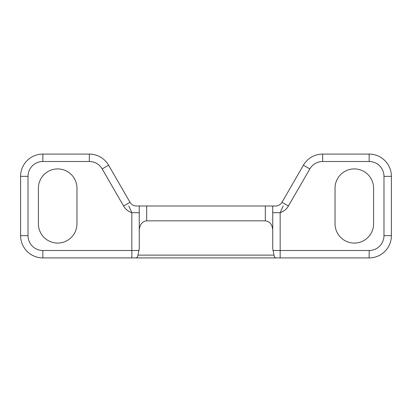 <?xml version="1.0" encoding="UTF-8"?>
<svg xmlns="http://www.w3.org/2000/svg" width="412" height="412" viewBox="0 0 412 412"><rect width="100%" height="100%" fill="white"/><g stroke="black" fill="none" stroke-linecap="round" stroke-linejoin="round"><path stroke-width="0.62" d="M373.602 188.202A19.282 19.282 0 0 0 354.32 168.92A19.282 19.282 0 0 0 335.038 188.202L335.038 223.798A19.282 19.282 0 0 0 354.32 243.08A19.282 19.282 0 0 0 373.602 223.798L373.602 188.202M76.962 188.202A19.282 19.282 0 0 0 57.68 168.92A19.282 19.282 0 0 0 38.398 188.202L38.398 223.798A19.282 19.282 0 0 0 57.68 243.08A19.282 19.282 0 0 0 76.962 223.798L76.962 188.202M131.84 257.912L42.848 257.912A22.248 22.248 0 0 1 20.6 235.664L20.6 176.336A22.248 22.248 0 0 1 42.848 154.088L89.332 154.088A22.248 22.248 0 0 1 108.598 165.212L130.007 202.292A7.416 7.416 0 0 0 136.429 206L146.672 206L146.672 220.832C142.202 221.419 139.73 224.509 139.256 230.102L139.256 248.642L137.994 255.131C137.726 257.026 136.877 257.953 135.455 257.912L131.84 257.912L131.84 212.69L128.827 206M272.744 206L272.744 230.102C272.27 224.509 269.798 221.419 265.328 220.832L265.328 206L275.571 206A7.416 7.416 0 0 0 281.993 202.292L303.402 165.212A22.248 22.248 0 0 1 322.668 154.088L369.152 154.088A22.248 22.248 0 0 1 391.4 176.336L391.4 235.664A22.248 22.248 0 0 1 369.152 257.912L135.455 257.912M265.328 206L146.672 206M283.173 206L280.16 212.69L272.744 212.69L272.744 248.642L272.744 230.102M265.328 220.832L146.672 220.832M276.545 257.912C275.118 257.953 274.274 257.026 274.006 255.131L272.744 248.642M139.107 250.496L42.848 250.496A14.832 14.832 0 0 1 28.016 235.664L28.016 176.336A14.832 14.832 0 0 1 42.848 161.504L89.332 161.504A14.832 14.832 0 0 1 102.176 168.92L123.585 206A14.832 14.832 0 0 0 131.84 212.69L139.256 212.69L139.256 248.642M139.256 230.102L139.256 206M42.848 250.496L42.848 257.912A22.248 22.248 0 0 1 20.6 235.664L28.016 235.664M288.415 206A14.832 14.832 0 0 1 280.16 212.69L280.16 250.496L369.152 250.496A14.832 14.832 0 0 0 383.984 235.664L383.984 176.336A14.832 14.832 0 0 0 369.152 161.504L322.668 161.504A14.832 14.832 0 0 0 309.824 168.92L288.415 206L281.993 202.292A7.416 7.416 0 0 1 275.571 206M383.984 235.664L391.4 235.664A22.248 22.248 0 0 1 369.152 257.912L369.152 250.496M369.152 161.504L369.152 154.088A22.248 22.248 0 0 1 391.4 176.336L383.984 176.336M309.824 168.92L303.402 165.212A22.248 22.248 0 0 1 322.668 154.088L322.668 161.504M123.585 206L130.007 202.292A7.416 7.416 0 0 0 136.429 206M89.332 161.504L89.332 154.088A22.248 22.248 0 0 1 108.598 165.212L102.176 168.92M28.016 176.336L20.6 176.336A22.248 22.248 0 0 1 42.848 154.088L42.848 161.504M272.893 250.496L280.16 250.496L280.16 257.912M274.006 255.131L137.994 255.131"/></g></svg>
